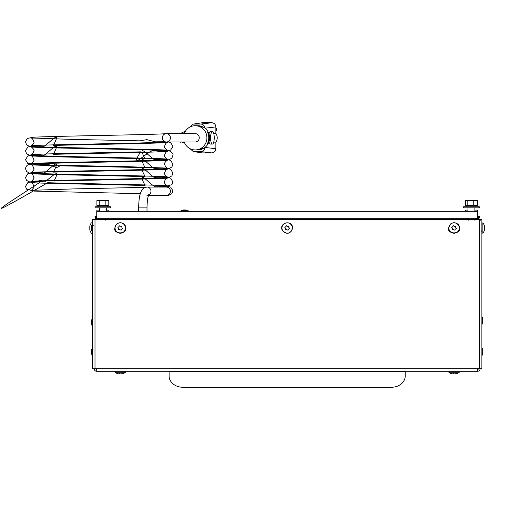 <?xml version="1.0" encoding="UTF-8"?>
<svg xmlns="http://www.w3.org/2000/svg" width="510" height="510" viewBox="0 0 510 510"><rect width="100%" height="100%" fill="white"/><g stroke="black" fill="none" stroke-linecap="round" stroke-linejoin="round"><path stroke-width="0.76" d="M94.452 219.67A2.588 2.588 0 0 1 96.747 218.28L477.551 218.28L96.747 218.28L96.747 219.67M95.912 368.692L96.747 368.775M477.551 368.775L478.386 368.692M479.84 219.67A2.588 2.588 -90 0 0 477.551 218.28L477.551 219.67M477.551 216.387L479.285 216.387L479.285 217.445L477.551 217.445M467.995 210.101L465.451 210.101L465.451 211.325M477.436 211.325L477.436 210.101L474.893 210.101M479.285 207.851L463.596 207.851L463.596 206.792L479.285 206.792L463.596 206.792L463.596 207.851L479.285 207.851L479.285 206.792L479.285 207.851M473.752 200.506L465.502 200.506L465.502 205.428L467.81 205.428L465.502 205.428L465.502 200.506L467.81 200.506L467.81 205.428L473.752 205.428L467.81 205.428L467.81 200.506L473.752 200.506L473.752 205.428L477.385 205.428L473.752 205.428L473.752 200.506L477.385 200.506L477.385 205.428L477.385 200.506L473.752 200.506M110.695 207.851L95.007 207.851L95.007 206.792L110.695 206.792L95.007 206.792L95.007 207.851L110.695 207.851L110.695 206.792L110.695 207.851M105.162 200.506L96.913 200.506L96.913 205.428L99.22 205.428L96.913 205.428L96.913 200.506L99.22 200.506L99.22 205.428L105.162 205.428L99.22 205.428L99.22 200.506L105.162 200.506L105.162 205.428L108.796 205.428L105.162 205.428L105.162 200.506L108.796 200.506L108.796 205.428L108.796 200.506L105.162 200.506M96.747 217.445L95.007 217.445L95.007 216.387L96.747 216.387M99.405 210.101L96.862 210.101L96.862 211.325M108.847 211.325L108.847 210.101L106.303 210.101M215.877 130.394L216.769 130.394L216.686 129.457L215.877 129.361L216.686 129.215L216.769 128.303L215.877 128.303M207.959 132.084C210.031 135.909 210.031 139.734 207.959 143.559L207.538 143.559C209.157 139.734 209.157 135.909 207.538 132.084L207.717 132.192M197.459 149.921L202.795 148.48L197.077 149.927L195.222 149.927A12.1 11.685 90 0 1 184.25 141.997M197.459 125.728L202.795 127.168L197.077 125.721L195.222 125.721A12.1 11.685 90 0 1 206.314 134.015A12.1 11.685 90 0 1 202.209 147.524A12.1 11.685 90 0 1 195.222 149.927M184.25 133.652A12.1 11.685 90 0 1 195.222 125.721M184.684 132.594L181.713 133.652M190.007 148.652L193.264 151.546L200.851 151.591C203.235 151.343 204.574 149.985 204.873 147.524A12.1 11.685 90 0 1 197.893 149.927A12.1 11.685 90 0 1 197.867 149.927L197.842 149.927M190.007 126.996L193.264 124.102L202.323 122.744L211.848 122.744C214.276 123.006 215.622 124.395 215.877 126.913L215.877 133.473A7.471 7.216 90 0 1 215.877 142.169L215.877 148.735C215.622 151.247 214.276 152.643 211.848 152.904L202.323 152.904L193.264 151.546M210.573 137.821A6.26 1.83 90 0 0 212.402 144.081A6.26 1.83 90 0 0 213.766 142.009A6.26 1.83 90 0 0 214.079 135.277A6.26 1.83 90 0 0 212.402 131.567A6.26 1.83 90 0 0 210.573 137.821M180.157 141.997L181.012 142.417M181.713 141.997L184.684 143.049M193.264 124.102L200.851 124.051C203.235 124.3 204.574 125.658 204.873 128.118A12.1 11.685 90 0 1 204.873 147.524M208.896 141.895A26718.862 7820.582 90 0 0 209.017 141.901A6.26 1.83 90 0 0 210.407 144.081L212.402 144.081M213.741 142.092A32695.023 9569.799 90 0 0 215.877 142.169M213.741 133.556A32695.023 9569.799 -90 0 1 215.877 133.473M212.402 131.567L210.407 131.567A6.26 1.83 90 0 0 209.017 133.748L209.017 141.901M197.842 125.721L197.893 125.721A12.1 11.685 90 0 1 197.893 125.721A12.1 11.685 90 0 1 204.873 128.118M166.387 141.997L195.222 141.997A4.176 4.029 -90 0 0 199.251 137.821A4.176 4.029 -90 0 0 195.222 133.652L166.387 133.652A4.176 4.029 -90 0 0 162.358 137.821A4.176 4.029 -90 0 0 166.674 141.984A4.176 4.029 -90 0 0 170.416 137.821A4.176 4.029 -90 0 0 166.387 133.652M148.557 195.406L166.387 195.406A4.176 4.029 -90 0 0 170.416 191.231A4.176 4.029 -90 0 0 166.387 187.062L146.95 187.062C143.75 187.705 141.825 189.178 141.168 191.473C140.103 194.202 139 196.178 138.656 207.136L147.001 207.136L147.001 211.325M92.406 347.769A8.434 8.434 0 0 0 91.621 349.809A8.319 5.98 180 0 1 91.717 349.452L91.717 349.573A8.319 7.994 180 0 0 91.558 350.421L91.558 350.708A8.319 2.014 180 0 0 91.717 350.925L91.717 351.39A8.319 5.98 0 0 0 91.558 352.021L91.558 352.429A8.319 7.994 180 0 0 91.717 353.277L91.743 353.621M91.621 350.803A8.319 7.994 0 0 0 91.558 351.186L91.755 351.186M91.717 353.277L91.717 353.621A8.319 2.014 0 0 1 91.558 353.411L91.558 353.526A8.319 5.98 0 0 0 91.621 353.806L91.621 353.806A8.434 8.434 0 0 0 92.406 355.846M91.717 354.157A8.319 5.98 0 0 1 91.621 353.806L91.621 353.806M91.621 352.805A8.319 2.014 0 0 0 91.558 352.901L91.558 353.194A8.319 7.994 0 0 0 91.59 353.398M91.558 351.186L91.558 351.594A8.319 5.98 180 0 0 91.602 351.804M451.618 372.274L448.864 372.274A8.434 8.434 0 0 0 452.058 373.824A8.319 5.98 90 0 1 451.707 373.722L451.822 373.722A8.319 7.994 90 0 0 452.67 373.881L452.963 373.881A8.319 2.014 90 0 0 453.173 373.722L453.639 373.722A8.319 5.98 -90 0 0 454.27 373.881L454.678 373.881A8.319 7.994 90 0 0 455.526 373.722L455.876 373.696M453.058 373.824A8.319 7.994 -90 0 0 453.435 373.881L453.435 373.683M455.526 373.722L455.876 373.722A8.319 2.014 -90 0 1 455.659 373.881L455.774 373.881A8.319 5.98 -90 0 0 456.055 373.824A8.434 8.434 0 0 0 459.249 372.274L456.495 372.274M456.412 373.722A8.319 5.98 -90 0 1 456.055 373.824M455.054 373.824A8.319 2.014 -90 0 0 455.156 373.881L455.443 373.881A8.319 7.994 -90 0 0 455.647 373.849M453.435 373.881L453.843 373.881A8.319 5.98 90 0 0 454.059 373.836M449.208 371.28L448.864 372.274L459.249 372.274L458.904 371.28M120.022 229.742L118.422 229.551L118.639 228.69L117.886 227.677L119.818 225.675L120.857 226.395L121.711 226.147L121.954 227.74L122.591 228.359L121.335 229.366L121.119 230.227L120.022 229.742M125.428 228.015A5.189 5.189 0 0 1 117.644 232.509A5.189 5.189 0 0 1 117.644 223.52A5.189 5.189 0 0 1 125.428 228.015M89.805 226.293L89.805 226.293A8.319 5.782 180 0 1 89.849 226.083A8.319 5.782 180 0 1 89.97 225.675M89.868 228.015A8.319 5.782 0 0 0 89.805 228.289L89.805 228.69A8.319 8.071 180 0 0 89.849 228.984M89.843 226.408A8.319 8.071 180 0 0 89.805 226.669L89.805 226.969A8.319 2.289 180 0 0 89.849 227.052M89.97 226.147L89.97 226.485L89.996 226.147A8.319 2.289 180 0 0 89.805 226.395M89.862 229.742L89.805 229.742A8.319 5.782 0 0 0 89.849 229.953A8.319 5.782 0 0 0 89.97 230.354L89.97 230.227A8.319 8.071 0 0 1 89.805 229.366L89.805 229.066A8.319 2.289 0 0 1 89.97 228.824L89.97 228.359A8.319 5.782 180 0 1 89.805 227.74L89.805 227.339A8.319 8.071 0 0 1 89.97 226.485M91.411 225.598L91.411 230.437M484.43 226.293L484.487 226.293A8.319 5.782 180 0 0 484.443 226.083A8.319 5.782 180 0 0 484.328 225.675L484.302 225.675M484.302 229.882L484.328 229.551L484.328 229.882A8.319 2.289 0 0 0 484.487 229.64L484.487 229.742A8.319 5.782 0 0 1 484.443 229.953A8.319 5.782 0 0 1 484.328 230.354M484.328 225.809L484.328 225.809A8.319 8.071 180 0 1 484.487 226.669L484.487 226.969A8.319 2.289 180 0 1 484.328 227.211L484.328 227.677A8.319 5.782 0 0 1 484.487 228.289L484.487 228.69A8.319 8.071 180 0 1 484.328 229.551M484.43 228.015A8.319 5.782 180 0 0 484.487 227.74L484.487 227.339A8.319 8.071 0 0 0 484.443 227.052M484.449 229.627A8.319 8.071 0 0 0 484.487 229.366L484.487 229.066A8.319 2.289 0 0 0 484.443 228.984M481.886 232.866L482.881 233.21L482.881 222.825L481.886 223.17M482.696 351.804A8.319 5.98 -0 0 1 482.734 352.021L482.543 352.429M482.575 349.452A8.319 5.98 180 0 1 482.677 349.809L482.677 349.809A8.319 5.98 180 0 1 482.734 350.089L482.734 350.204A8.319 2.014 180 0 0 482.575 349.987L482.549 349.987M482.549 354.157L482.575 354.157A8.319 5.98 -0 0 0 482.677 353.806A8.319 5.98 -0 0 0 482.734 353.526L482.683 353.526M482.575 350.338L482.575 349.987L482.575 350.338A8.319 7.994 0 0 1 482.734 351.186L482.734 351.594A8.319 5.98 180 0 1 482.575 352.225L482.575 352.69A8.319 2.014 -0 0 1 482.734 352.901L482.734 353.194A8.319 7.994 0 0 1 482.575 354.042M91.558 352.021L91.558 352.429L91.558 352.021M286.932 229.742L285.332 229.551L285.543 228.69L284.797 227.677L286.728 225.675L287.366 226.293L288.966 226.485L288.749 227.339L289.501 228.359L288.246 229.366L288.029 230.227L286.932 229.742M292.338 228.015A5.189 5.189 0 0 1 284.554 232.509A5.189 5.189 0 0 1 284.554 223.52A5.189 5.189 0 0 1 292.338 228.015M482.734 350.708L482.734 350.421A8.319 7.994 180 0 0 482.709 350.217M482.677 352.805A8.319 7.994 180 0 0 482.734 352.429M117.804 372.274L115.05 372.274A8.434 8.434 0 0 0 118.237 373.824A8.319 5.98 90 0 1 117.886 373.722L118.001 373.722A8.319 7.994 90 0 0 118.855 373.881L119.142 373.881A8.319 2.014 90 0 0 119.359 373.722L119.818 373.722A8.319 5.98 -90 0 0 120.456 373.881L120.857 373.881A8.319 7.994 90 0 0 121.711 373.722L122.056 373.696M119.238 373.824A8.319 7.994 -90 0 0 119.62 373.881L119.62 373.683M121.711 373.722L122.056 373.722A8.319 2.014 -90 0 1 121.839 373.881L121.954 373.881A8.319 5.98 -90 0 0 122.241 373.824A8.434 8.434 0 0 0 125.428 372.274L122.674 372.274M122.591 373.722A8.319 5.98 -90 0 1 122.241 373.824M121.24 373.824A8.319 2.014 -90 0 0 121.335 373.881L121.629 373.881A8.319 7.994 -90 0 0 121.826 373.849M119.62 373.881L120.022 373.881A8.319 5.98 90 0 0 120.239 373.836M115.394 371.28L115.05 372.274L125.428 372.274L125.09 371.28M453.843 229.742L452.242 229.551L452.453 228.69L451.707 227.677L453.639 225.675L454.27 226.293L455.876 226.485L455.659 227.339L456.412 228.359L455.156 229.366L454.939 230.227L453.843 229.742M459.249 228.015A5.189 5.189 0 0 1 451.458 232.509A5.189 5.189 0 0 1 451.458 223.52A5.189 5.189 0 0 1 459.249 228.015M182.841 387.256L391.482 387.256A13.744 11.258 180 0 0 405.22 376.004L405.22 371.65L169.103 371.65L169.103 376.004A13.744 11.258 180 0 0 182.841 387.256M405.22 371.28L405.22 371.65M169.103 371.28L169.103 371.65M479.298 368.692L479.298 219.67L481.886 219.67L481.886 368.692L477.551 368.692L477.551 371.28A2.588 2.588 0 0 0 480.133 368.692M477.551 369.552A0.861 0.861 0 0 0 478.412 368.692M480.165 220.977L480.165 219.67M95.886 368.692A0.861 0.861 0 0 0 96.747 369.552M94.159 368.692A2.588 2.588 0 0 0 96.747 371.28L96.747 368.692L477.551 368.692M94.994 368.692L92.406 368.692L92.406 219.67L94.994 219.67L94.994 368.692L96.747 368.692M479.298 219.67L94.994 219.67M477.551 371.28L96.747 371.28M482.696 320.592A8.319 5.98 0 0 1 482.734 320.809L482.543 321.217M482.575 319.126L482.575 318.775L482.575 319.126A8.319 7.994 0 0 1 482.734 319.974L482.734 320.376A8.319 5.98 180 0 1 482.575 321.013L482.575 321.478A8.319 2.014 0 0 1 482.734 321.689L482.734 321.982A8.319 7.994 0 0 1 482.575 322.83L482.575 322.945A8.319 5.98 0 0 0 482.677 322.594A8.319 5.98 0 0 0 482.734 322.314L482.683 322.314M482.575 318.24A8.319 5.98 180 0 1 482.677 318.591A8.319 5.98 180 0 1 482.734 318.877L482.747 319.005A8.319 2.014 180 0 0 482.575 318.775L482.549 318.775M482.677 319.591A8.319 2.014 180 0 0 482.734 319.496L482.734 319.209A8.319 7.994 180 0 0 482.709 319.005M482.677 321.593A8.319 7.994 180 0 0 482.734 321.217M91.602 322.345A8.319 5.98 180 0 1 91.558 322.129L91.755 321.727M91.717 323.818L91.717 324.162L91.717 323.818A8.319 7.994 180 0 1 91.558 322.97L91.558 322.562A8.319 5.98 0 0 1 91.717 321.931L91.717 321.466A8.319 2.014 180 0 1 91.558 321.249L91.558 320.962A8.319 7.994 180 0 1 91.717 320.114L91.717 319.993A8.319 5.98 180 0 0 91.621 320.344A8.319 5.98 180 0 0 91.558 320.631L91.609 320.631M91.717 324.698A8.319 5.98 0 0 1 91.621 324.347A8.319 5.98 0 0 1 91.558 324.067L91.551 323.939A8.319 2.014 0 0 0 91.717 324.162L91.743 324.162M91.621 323.346A8.319 2.014 0 0 0 91.558 323.442L91.558 323.735A8.319 7.994 -0 0 0 91.59 323.939M91.621 321.345A8.319 7.994 -0 0 0 91.558 321.727M477.551 218.28L477.551 211.325L96.747 211.325L96.747 218.28M180.903 133.237L185.544 131.044L180.157 133.652M193.857 151.591L202.323 152.904M211.848 152.904L200.851 151.591M204.988 147.435L215.877 148.735M202.323 122.744L193.857 124.051M215.877 126.913L204.988 128.208M200.851 124.051L211.848 122.744M148.741 194.973A4.176 4.029 -90 0 0 146.95 187.062M105.646 220.141L107.514 218.28M100.056 220.141L98.194 218.28M474.236 220.141L476.104 218.28M468.645 220.141L466.784 218.28M475.977 206.792L475.977 205.428L475.977 206.792M466.911 206.792L466.911 205.428L466.911 206.792M467.995 207.851L467.995 211.325L467.995 207.851M474.893 207.851L474.893 211.325L474.893 207.851M107.387 206.792L107.387 205.428L107.387 206.792M98.322 206.792L98.322 205.428L98.322 206.792M99.405 207.851L99.405 211.325L99.405 207.851M106.303 207.851L106.303 211.325L106.303 207.851M216.769 128.303L216.769 129.183M216.769 129.489L216.769 130.394M166.094 133.658C152.611 134.863 48.896 136.093 32.487 137.311L27.189 138.535L25.5 141.907L26.514 144.649C28.681 146.128 29.956 146.682 30.345 146.306L33.883 146.574C54.787 147.811 165.38 149.194 167.567 150.297C167.101 150.845 163.366 146.453 164.59 146.344C165.387 143.782 166.381 142.468 167.586 142.411C165.775 143.272 91.985 144.438 53.34 145.427C63.865 125.556 44.338 148.659 43.331 146.172L36.28 145.866C32.551 146.019 29.72 146.421 27.776 147.065L25.5 150.807L26.514 153.548C28.681 155.034 29.956 155.582 30.345 155.206L33.883 155.473C54.787 156.717 165.38 158.094 167.567 159.196C167.101 159.745 163.366 155.352 164.59 155.244C165.387 152.681 166.381 151.368 167.586 151.317C165.775 152.171 91.985 153.338 53.34 154.332C63.865 134.455 44.338 157.558 43.331 155.072L36.28 154.766C32.551 154.919 29.72 155.32 27.776 155.964L25.5 159.713L27.725 163.429L38.562 164.768L47.8 164.245L56.61 167.605L61.174 165.291L128.902 166.725L167.567 168.102C166.394 168.064 165.399 166.757 164.59 164.194C163.378 163.933 167.172 159.655 167.586 160.216C164.373 161.447 36.21 162.868 29.58 164.309C27.342 164.679 25.984 166.113 25.5 168.612L26.514 171.354C28.681 172.833 29.956 173.387 30.345 173.011L33.883 173.279C54.787 174.516 165.38 175.899 167.567 177.002C167.101 177.55 163.366 173.158 164.59 173.049C165.387 170.487 166.381 169.173 167.586 169.116C165.775 169.977 91.985 171.143 53.34 172.131C63.865 152.26 44.338 175.363 43.331 172.877L36.28 172.571C32.551 172.724 29.72 173.126 27.776 173.77L25.5 177.512L26.507 180.247C29.064 182.127 31.773 182.708 34.648 181.987C36.65 182.006 47.494 177.015 38.295 183.358L9.658 202.132C0.746 208.201 -14.082 218.484 47.672 182.727C83.914 183.766 165.788 184.99 167.567 185.901C167.063 186.392 163.449 182.108 164.602 182.299C164.532 180.451 165.527 179.029 167.586 178.022C165.775 178.876 92.788 180.036 53.958 181.018C63.661 163.085 44.759 184.155 43.675 181.783L36.465 181.471C32.621 181.624 29.733 182.025 27.789 182.663L25.5 186.418L26.514 189.153L33.883 191.084L140.32 193.704M166.674 141.984C151.451 143.265 33.322 144.7 30.874 145.847C31.308 146.389 35.043 142.086 33.845 141.933C33.093 139.377 32.092 138.051 30.849 137.961L71.011 139.364L139.95 140.843L146.848 139.644L155.371 141.818L165.023 141.748M168.453 141.997L170.748 142.66L172.935 146.357L170.614 150.125L160.72 151.527L152.885 150.475C150.59 151.298 147.052 153.586 142.271 157.335C138.293 160.057 131.707 165.922 140.632 151.852C100.878 152.79 32.627 153.924 30.874 154.747C32.092 154.67 33.08 153.351 33.845 150.794C35.062 150.66 31.301 146.313 30.849 146.861C33.896 148.072 160.185 149.513 168.491 150.903C169.486 150.399 173.859 153.472 172.935 155.257L171.921 157.998C169.76 159.483 168.478 160.038 168.09 159.662L164.552 159.923C143.654 161.166 33.054 162.55 30.874 163.653C31.339 164.194 35.069 159.802 33.845 159.694C33.054 157.131 32.053 155.824 30.849 155.767C32.659 156.627 106.45 157.794 145.095 158.782C134.57 138.905 154.103 162.014 155.11 159.528L162.154 159.222C165.884 159.375 168.714 159.77 170.659 160.414L172.935 164.163L171.921 166.904C169.76 168.383 168.478 168.938 168.09 168.561L164.552 168.829C143.654 170.066 33.054 171.449 30.874 172.552C31.339 173.1 35.069 168.708 33.845 168.6C33.054 166.03 32.053 164.724 30.849 164.666C32.659 165.527 106.45 166.694 145.095 167.682C134.57 147.811 154.103 170.914 155.11 168.427L162.154 168.121C165.884 168.274 168.714 168.67 170.659 169.32L172.935 173.062L171.921 175.803C169.76 177.289 168.478 177.837 168.09 177.461L164.552 177.729C143.654 178.965 33.054 180.349 30.874 181.452C31.339 182 35.069 177.608 33.845 177.499C33.054 174.936 32.053 173.623 30.849 173.566C32.659 174.426 106.45 175.593 145.095 176.587C134.57 156.71 154.103 179.813 155.11 177.327L162.154 177.021C165.884 177.174 168.714 177.576 170.659 178.219L172.935 181.968L171.921 184.703L164.552 186.628L154.428 187.062M145.267 187.336L74.199 188.885L30.874 190.357C31.339 190.899 35.069 186.507 33.845 186.399C33.054 183.836 32.053 182.529 30.849 182.472C32.659 183.332 106.45 184.499 145.095 185.487C134.57 165.61 154.103 188.719 155.11 186.233L162.154 185.927C165.884 186.08 168.714 186.475 170.659 187.119L172.935 190.867L171.921 193.609C169.365 195.247 167.618 195.84 166.674 195.394M167.012 187.113L166.094 187.074M138.656 211.325L138.656 207.136M146.95 195.406L148.939 194.61L148.327 196.044C148.027 197.937 147.473 196.375 147.001 207.136M457.1 371.146L457.559 371.28M125.645 228.015C126.678 226.217 122.202 219.988 116.42 224.196L114.839 227.849C112.876 234.568 127.576 234.453 125.645 228.015M93.273 225.375L92.406 224.515M92.539 231.062L92.406 231.521M89.849 226.083A8.434 8.434 0 0 1 91.411 222.825L92.406 223.17M89.849 229.953A8.434 8.434 0 0 0 91.411 233.21L92.406 232.866M481.759 224.974L481.886 224.515M481.026 230.66L481.886 231.521M482.881 233.21A8.434 8.434 0 0 0 484.443 229.953M484.443 226.083A8.434 8.434 0 0 0 482.881 222.825M482.677 349.809L482.677 349.809A8.434 8.434 0 0 0 481.886 347.769M292.555 228.015C292.657 219.255 278.345 222.641 282.33 230.469C287.187 234.823 290.598 234.007 292.555 228.015M481.886 355.846A8.434 8.434 0 0 0 482.677 353.806M290.196 371.146L290.655 371.28M123.286 371.146L123.745 371.28M459.459 228.015C460.498 226.217 456.017 219.988 450.234 224.196L448.653 227.849C446.696 234.568 461.397 234.453 459.459 228.015M481.886 324.634A8.434 8.434 0 0 0 482.677 322.594M482.677 318.591A8.434 8.434 0 0 0 481.886 316.557M92.406 318.31A8.434 8.434 0 0 0 91.621 320.344M91.621 324.347A8.434 8.434 0 0 0 92.406 326.387M183.581 209.973L188.572 210.949M185.557 209.98L183.466 209.992L179.915 211.325L189.197 211.325L185.952 210.037L179.915 211.325L189.197 211.325L179.915 211.325L186.475 210.139M188.936 211.159L179.915 211.325L186.902 210.254M182.013 210.318L189.197 211.325L179.915 211.325L189.197 211.325L179.915 211.325L182.88 210.088L187.195 210.349L189.197 211.325L187.482 210.451M187.329 210.394L189.197 211.325L183.173 210.037"/></g></svg>
